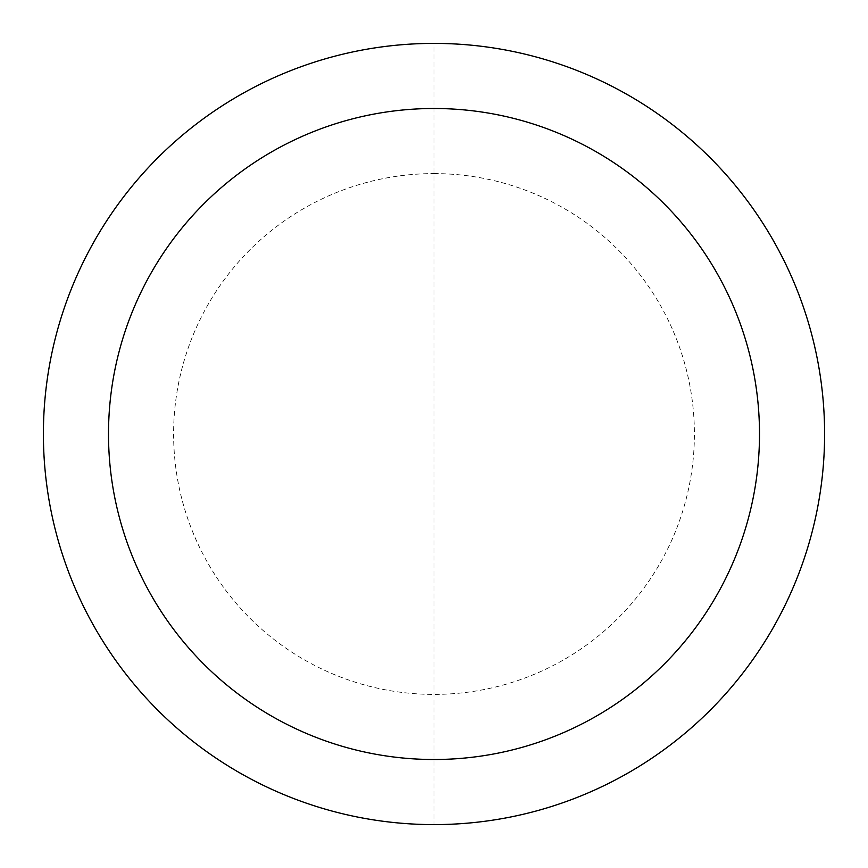 <?xml version="1.0" encoding="UTF-8"?>
<svg xmlns="http://www.w3.org/2000/svg" width="868" height="868" viewBox="0 0 868 868"><rect width="100%" height="100%" fill="white"/><g stroke="black" fill="none" stroke-linecap="round" stroke-linejoin="round"><path stroke-width="0.65" stroke-dasharray="4.34 3.25" d="M43.4 434A390.6 390.6 0 0 1 434 43.4A390.6 390.6 0 0 1 824.6 434A390.6 390.6 0 0 1 434 824.6A390.6 390.6 0 0 1 43.4 434A390.6 390.6 0 0 1 434 43.4A390.6 390.6 0 0 1 824.6 434A390.6 390.6 0 0 1 434 824.6A390.6 390.6 0 0 1 43.4 434A390.6 390.6 0 0 0 434 824.6A390.6 390.6 0 0 1 43.4 434A390.6 390.6 0 0 1 434 43.4A390.6 390.6 0 0 1 824.6 434A390.6 390.6 0 0 1 434 824.6L434 43.4M434 173.6A260.4 260.4 0 0 1 694.4 434A260.4 260.4 0 0 1 434 694.4A260.4 260.4 0 0 1 173.6 434A260.4 260.4 0 0 1 434 173.6M824.6 434A390.6 390.6 0 0 1 434 824.6"/><path stroke-width="1.3" d="M434 43.4A390.6 390.6 0 0 1 824.6 434A390.6 390.6 0 0 1 434 824.6A390.6 390.6 0 0 1 43.4 434A390.6 390.6 0 0 1 434 43.4M434 108.5A325.5 325.5 0 0 1 759.5 434A325.5 325.5 0 0 1 434 759.5A325.5 325.5 0 0 1 108.5 434A325.5 325.5 0 0 1 434 108.5"/></g></svg>
